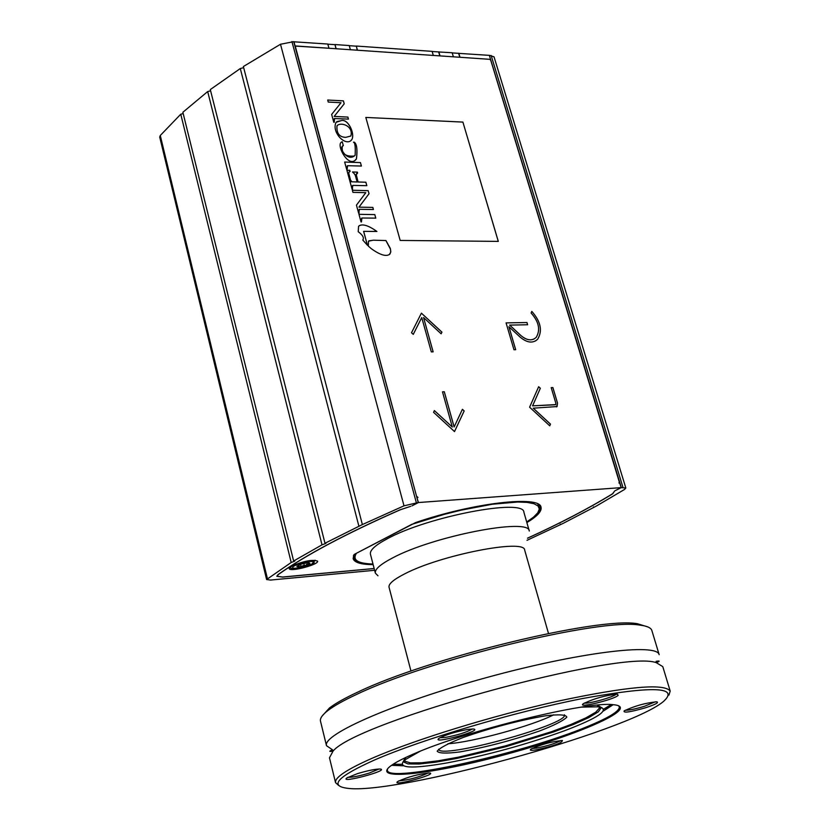 <?xml version="1.0" encoding="UTF-8"?>
<svg xmlns="http://www.w3.org/2000/svg" width="830" height="830" viewBox="0 0 830 830"><rect width="100%" height="100%" fill="white"/><g stroke="black" fill="none" stroke-linecap="round" stroke-linejoin="round"><path stroke-width="1.25" d="M526.863 522.599C537.217 516.353 541.949 511.228 541.036 507.244C540.029 495.085 472.82 502.887 415.602 522.589L354.815 554.108L353.85 554.845L353.144 558.652C354.389 562.543 361.05 564.545 373.147 564.649M612.81 493.632L614.594 491.111L612.633 493.736C588.449 508.541 560.084 523.346 527.538 538.151M374.154 568.498L282.574 577.026L277.033 576.228L278.289 574.547C305.959 554.969 346.66 533.368 400.392 509.745L410.726 506.321L400.236 509.734C346.483 533.379 305.762 554.99 278.081 574.578L276.795 576.29L282.418 577.047M416.919 497.637L418.445 502.534L621.151 487.625L619.73 482.967L618.952 483.019L619.336 482.043L490.717 60.175L489.825 59.324L295.937 45.982L295.428 46.791L416.67 496.682M416.94 496.537L417.978 497.481L417.096 497.544M292.046 565.884C304.164 560.935 312.682 559.347 317.589 561.132C319.156 564.597 289.442 572.378 289.193 568.571L292.046 565.884M404.002 505.823L280.488 44.26L243.377 66.535L362.368 524.56L404.002 505.823L418.247 502.544L411.991 505.854L418.445 502.534M621.151 487.625L614.989 490.748L621.317 487.615L625.82 487.999L624.544 489.451L596.365 506.041L563.466 523.222L527.009 540.32M489.378 55.465L621.317 487.615M418.247 502.544L293.747 41.656L280.488 44.26M612.831 493.705C588.584 508.551 560.146 523.388 527.517 538.224M374.164 568.55L282.428 577.109M362.368 524.56L324.976 543.256L325.91 543.411L322.009 544.843L293.633 561.007L294.795 561.132L291.195 562.491L266.606 579.527L270.393 580.066L374.62 570.293M308.999 562.792L309.974 563.394L306.561 564.317L305.948 565.521L304.247 565.313L299.381 566.983L298.935 565.521L297.15 565.956M300.834 564.213L307.422 562.73L309.974 563.394L305.948 565.521L299.381 566.983L296.818 566.34L300.834 564.213M322.009 544.843L207.687 91.559L210.613 90.812M293.633 561.007L182.87 112.268L207.687 91.559M593.46 506.871L593.658 507.535M560.271 524.124L560.437 524.716M489.513 55.371L494.026 56.834L625.82 487.999M266.606 579.527L159.713 137.075L160.273 135.498L180.764 114.218L183.202 113.596M324.976 543.256L210.301 89.567L240.285 68.548L243.657 67.655M358.892 526.22L240.285 68.548M291.195 562.491L180.764 114.218M462.901 122.103L498.311 241.385L400.185 240.441L365.823 117.424L462.901 122.103L498.27 241.385M365.823 117.424L462.933 122.083M368.883 240.835L373.313 240.202L385.919 240.565L390.515 249.301L390.712 252.31L389.187 254.696M371.394 248.751L368.354 246.147L368.479 241.198L373.344 240.181L385.95 240.544L390.308 248.419L390.806 251.615L389.976 254.001C386.604 256.958 380.41 255.204 371.394 248.751M538.639 386.759L540.32 388.315L532.58 405.86L555.436 404.76M551.193 387.641L552.863 387.579L557.501 403.131L557.065 406.565L533.213 408.184L550.456 424.151L549.74 425.821M540.32 388.315L532.611 405.849L555.644 404.604L555.83 403.183L551.193 387.631L552.894 387.569L557.532 403.11L556.598 406.928M550.456 424.151L549.75 425.832L529.602 407.188L538.66 386.718L540.351 388.295M533.244 408.163L550.487 424.13M421.391 313.18L441.913 332.166L441.114 333.795M433.104 351.847L423.549 317.548L433.146 351.847L431.32 351.889L421.733 317.568L413.257 334.355M421.733 317.568L413.267 334.365L411.514 332.747L421.412 313.149L441.944 332.145L441.124 333.805L423.549 317.548M342.676 145.914L342.313 146.246C341.389 153.55 345.373 156.808 354.275 156.03M341.483 142.054L342.24 141.764L343.298 145.634M342.24 141.764L343.34 145.624L342.344 146.225C339.138 149.421 348.558 162.182 355.126 155.231C355.582 146.91 355.033 142.563 353.466 142.189L354.41 142.252C356.848 144.337 357.512 149.898 356.412 158.935L355.354 159.92M354.41 142.252L354.441 142.231C356.879 144.316 357.543 149.877 356.444 158.914C348.994 169.227 336.492 145.904 341.078 142.438L342.271 141.743M353.466 142.189L354.441 142.231M347.314 165.834L346.701 169.528L344.658 162.047L360.428 162.597L361.372 166.042M360.428 162.597L361.413 166.042L347.594 165.699L347.106 169.538M344.658 162.047L360.459 162.576M334.189 118.7L333.795 122.3L331.647 114.436L341.016 102.723L328.255 102.059L327.705 100.025L343.413 100.855L344.222 103.812L334.179 116.418L347.884 117.072L348.413 119.105M327.715 100.046L343.381 100.876L344.191 103.833L334.148 116.439L347.863 117.092L348.444 119.105L334.583 118.534L334.2 122.321M349.15 171.872L348.735 173.325L350.654 180.567C353.445 181.77 346.359 181.687 357.149 181.988C353.767 169.59 355.572 176.894 354.369 173.771L352.491 171.976L357.357 172.121L357.606 173.045L356.246 174.642L358.093 181.988L365.874 182.206L366.839 185.692L352.854 185.391L352.127 189.344L346.94 170.378L349.762 170.264L350.104 171.509L348.974 172.038L348.766 173.304L350.675 180.546C353.466 181.749 346.39 181.666 357.17 181.967L357.17 181.967M346.94 170.389L349.731 170.285L350.073 171.519M352.428 185.661L352.491 189.354M356.661 173.408L356.215 174.663L358.062 182.009L365.843 182.226L366.808 185.692M352.501 171.997L357.325 172.142L357.574 173.055M359.079 209.482L359.037 213.279M372.805 207.427L373.386 209.513L359.463 209.316L358.664 213.269L356.444 205.145L365.812 192.674L352.947 192.363L352.377 190.267L368.178 190.682L369.028 193.732L358.985 207.158L372.836 207.407L373.417 209.513M358.985 207.158L372.836 207.407M369.028 193.732L358.996 207.054M368.178 190.682L369.049 193.712M352.377 190.267L368.209 190.661M361.662 218.134L361.04 221.942L358.954 214.316L374.818 214.597L375.762 218.124L361.921 218L361.434 221.942M358.954 214.337L374.797 214.617L375.793 218.124M359.276 225.656C363.001 223.768 368.862 225.708 376.872 231.477M363.633 231.311L367.462 245.307L362.803 240.046C364.297 237.847 362.772 235.077 358.218 231.726L358.56 226.31C361.901 223.415 368.022 225.138 376.924 231.477L363.602 231.331L367.41 245.255M442.483 391.853L444.278 391.781L454.124 426.973L462.414 409.315L464.178 410.933L454.518 431.579L433.551 412.313L434.391 410.57L452.319 427.045L442.483 391.833L444.309 391.76L454.155 426.952M434.37 410.601L452.319 427.045M462.403 409.346L464.146 410.954L454.498 431.569M506.072 322.901L526.967 322.528L527.631 324.758L509.641 325.101L520.752 335.434C526.863 340.528 532.009 341.171 536.19 337.354C540.631 329.987 538.929 321.853 531.086 312.972L531.812 311.385C540.745 321.573 542.685 330.859 537.612 339.273C532.86 343.61 526.998 342.873 520.037 337.032L508.894 326.709L515.658 349.71M531.812 311.385C540.776 321.542 542.716 330.828 537.643 339.252L535.516 340.964M509.672 325.08L520.784 335.413C525.691 339.729 530.214 340.871 534.323 338.858M526.936 322.548L527.59 324.758M508.925 326.698L515.689 349.71L513.967 349.762L506.072 322.88L526.967 322.528M345.705 137.365L350.831 136.037C353.798 125.838 340.435 121.543 337.001 125.838C336.43 133.319 339.346 137.157 345.705 137.365L350.851 136.016M337.571 125.289L336.97 125.859C336.461 133.298 339.366 137.137 345.726 137.344M351.028 140.322L351.806 139.596C355.209 133.993 348.05 118.306 341.109 120.672L336.845 121.595M341.14 120.651C348.081 118.285 355.24 133.972 351.837 139.575C346.307 147.501 331.108 132.52 336.067 122.342L341.14 120.651M438.634 51.958L452.163 52.757L453.377 56.814L440.025 55.901L438.821 51.823M458.606 53.359L489.347 55.361L490.572 59.376L460.007 57.27L458.793 53.224M293.789 41.791L327.808 44.042L328.971 48.254L294.93 46.044M335.974 48.742L334.978 44.55L349.223 45.546L350.395 49.727L336.14 48.752L334.978 44.55M357.294 50.205L356.288 46.044L432.108 51.356L433.312 55.434L357.471 50.215L356.288 46.044M293.945 41.676L295.086 45.93M334.781 44.664L327.84 44.177M439.848 55.89L438.624 51.937L432.139 51.481M356.101 46.158L349.254 45.681M459.83 57.26L458.596 53.338L452.205 52.892M413.475 754.024C403.193 758.444 395.796 762.272 391.293 765.509C368.8 781.621 433.322 774.432 507.545 753.941C581.861 733.793 641.061 707.139 613.495 704.722C588.2 700.769 465.952 730.742 413.475 754.024M618.547 705.77L619.294 706.838C619.761 710.988 609.365 717.462 588.097 726.25C524.218 753.287 387.693 783.686 387.382 770.282L387.475 768.974M374.548 759.99C422.18 739.24 514.092 711.984 582.245 698.59C653.252 685.684 680.195 686.763 663.066 701.827C625.893 732.039 394.53 795.327 347.158 788.251C328.877 785.792 338.007 776.372 374.548 759.99M618.132 695.426L617.489 694.15C605.547 695.291 594.197 698.455 583.438 703.643C576.02 708.747 613.328 699.898 618.132 695.426M535.734 749.947C553.423 746.097 562.315 742.943 562.418 740.495C551.4 741.615 540.87 744.52 530.837 749.189C529.384 750.403 531.024 750.652 535.734 749.947M357.263 773.695L346.857 777.938C338.816 783.935 390.1 770.261 380.264 769.037C375.513 768.974 367.846 770.53 357.263 773.695M468.265 729.352C455.463 731.718 445.689 734.716 438.977 738.337C430.324 744.884 484.17 730.276 473.432 728.989L468.265 729.352M397.228 781.912C392.901 786.456 438.344 773.913 429.577 772.979C418.455 774.027 407.8 776.901 397.612 781.58L397.228 781.912M645.263 707.845C655.42 704.504 659.248 702.491 656.738 701.786C645.315 702.958 634.442 706.008 624.129 710.916C623.154 713.167 630.188 712.14 645.263 707.845M668.918 695.135L670.204 691.1L662.786 666.615L656.302 662.682C620.788 649.247 356.776 721.467 333.048 751.119C328.908 751.762 328.742 751.337 332.56 749.832L326.501 745.703C322.206 734.342 395.267 702.471 486.65 677.55C577.981 652.484 657.101 642.731 659.176 654.694L651.851 630.489C651.021 627.76 646.995 625.965 639.785 625.104C600.796 617.925 428 659.912 356.444 694.503C343.693 700.437 334.262 705.718 328.13 710.366C322.372 714.775 319.82 718.365 320.494 721.146L326.501 745.703M333.048 751.119L329.469 757.8L335.548 782.649L338.702 785.471M616.327 694.129L616.223 694.212C613.131 697.252 588.231 704.141 584.413 703.02M647.774 626.899L637.378 623.714C598.752 616.576 428.187 658.003 357.481 692.241C344.886 698.103 335.559 703.342 329.5 707.938L322.175 715.979M655.42 701.775L644.433 706.288C635.313 709.028 628.912 710.335 625.249 710.231M561.007 740.495C555.436 743.462 547.178 746.004 536.253 748.131L532.051 748.463M428.197 772.969C418.839 777.295 409.045 779.93 398.805 780.874M379.02 769.005L369.215 773.083C359.151 776.081 352.055 777.482 347.926 777.295M472.322 728.958C466.74 732.268 457.714 735.11 445.212 737.476L439.921 737.746M670.204 691.1C664.436 683.111 626.93 686.483 557.687 701.215C492.19 715.802 414.927 739.623 372.452 758.122C346.867 769.389 334.563 777.565 335.548 782.649M356.195 553.392L412.137 524.166M553.683 714.806C532.331 725.866 471.928 742.394 447.91 743.742M581.529 707.119L599.405 706.787C610.258 709.816 598.472 717.867 564.047 730.929C525.93 744.635 486.982 755.29 447.204 762.895C410.912 769.182 396.667 768.248 404.469 760.114L420.022 751.306M392.58 557.936C433.084 536.107 529.55 517.412 529.291 531.034L523.875 512.183C524 498.156 427.782 516.54 387.506 538.66C375.326 545.113 369.641 550.29 370.429 554.16L375.357 573.136C374.6 569.38 380.348 564.317 392.58 557.936M377.982 575.802L375.357 573.136M410.975 671.076L389.042 587.215C388.399 583.988 393.513 579.589 404.397 574.018C440.211 555.083 524.933 538.452 524.674 550.103L548.485 633.456M300.896 566.06L300.47 564.338M304.247 565.313L303.759 563.373M308.667 563.414L308.48 562.678M315.047 560.198L311.561 564.338C295.584 568.892 288.736 569.743 290.998 566.9L290.988 566.496M294.754 565.645C286.381 570.065 303.78 568.467 311.997 564.089C320.473 559.669 303.033 561.215 294.754 565.645M622.988 487.49L491.142 55.486M416.338 502.69L291.911 41.531M267.364 578.458L160.273 135.498M537.56 503.831L539.832 506.58L539.355 504.92M356.433 553.278C352.159 559.97 357.678 563.56 372.992 564.027C361.6 563.84 355.219 561.64 353.839 557.459L354.13 554.544M545.725 715.782C519.217 720.367 491.785 727.557 463.431 737.372C448.553 743.224 439.817 747.83 437.192 751.192C438.842 753.412 446.436 753.65 459.976 751.907C485.706 747.342 512.172 740.391 539.365 731.054C554.139 725.358 563.29 720.731 566.817 717.172C566.143 714.682 559.119 714.215 545.725 715.782M564.462 714.786C569.297 724.341 439.329 759.907 438.624 749.21M597.144 705.168L599.644 707.845L595.764 712.182L585.897 717.867L570.801 724.517L551.504 731.697L505.346 745.911L458.378 757.178L438.115 760.809L421.744 762.78L410.352 762.905L404.801 761.152L405.59 757.572M405.279 757.707L403.183 761.774L407.966 763.911L419.119 764.025L435.74 762.158L456.645 758.464L505.584 746.782L553.662 731.925L573.53 724.455L588.792 717.608L598.326 711.829L601.356 707.554L597.486 705.127M393.161 764.233L401.834 764.295M603.804 709.038L611.233 704.577M613.183 704.691L603.337 711.061M403.266 765.8L391.553 765.322M411.846 524.332L444.32 514.341L460.972 510.191L492.315 504.246L517.692 502.015L527.102 502.389L533.949 503.717L538.048 505.958L539.324 509.018L537.778 512.795L533.503 517.163L526.687 521.977M298.935 565.521L298.8 565.002M656.063 661.323C660.12 660.68 660.192 661.137 656.302 662.682M329.5 707.938L328.13 710.366M637.378 623.714L639.785 625.104M353.839 557.459L353.404 555.789M391.739 765.187L403.11 765.716M612.945 704.67L603.431 710.916M539.832 506.58C540.766 510.875 536.388 516.021 526.687 521.997"/></g></svg>
